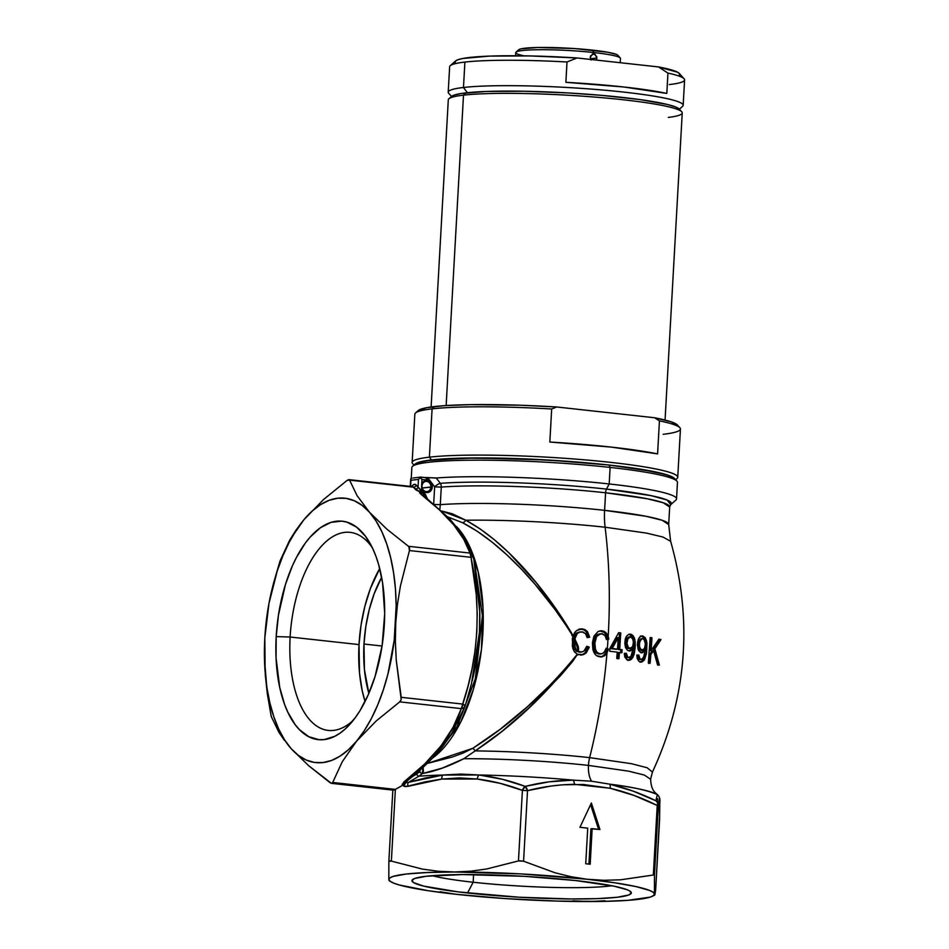 <?xml version="1.0" encoding="UTF-8"?>
<svg xmlns="http://www.w3.org/2000/svg" width="949" height="949" viewBox="0 0 949 949"><rect width="100%" height="100%" fill="white"/><g stroke="black" fill="none" stroke-linecap="round" stroke-linejoin="round"><path stroke-width="1.42" d="M456.422 526.458L468.45 544.074L478.13 571.689L483.017 608.321L481.416 649.662L473.409 689.271L460.917 721.679L432.53 758.085A126.383 61.424 96.3 0 0 481.902 645.308A126.383 61.424 96.3 0 0 456.422 526.458M434.251 755.985L456.303 728.654L475.307 678.879L482.4 615.687L474.239 560.586L482.4 615.676L475.307 678.867L456.303 728.654L434.251 755.985M605.165 900.767L588.961 901.55A133.014 12.8 3.2 0 1 456.161 894.302A133.014 12.8 3.2 0 1 390.585 881.585A133.014 12.8 3.2 0 1 388.829 879.521L390.11 881.265L393.633 883.104L399.351 885.002L428.485 890.755L456.161 894.302L505.366 898.596L557.039 901.087L603.327 901.408L627.645 900.364L650.184 897.113L653.434 895.642L654.43 894.017L654.62 895.085L655.64 890.198L659.591 819.651L659.46 799.082A5.113 5.113 -103.9 0 0 657.289 794.61L657.882 795.76L657.289 794.61C647.787 790.351 631.892 786.863 609.626 784.147L591.583 781.217A20.463 9.941 96.3 0 1 588.463 765.404L628.546 771.146L644.288 775.036L650.611 779.212L644.288 775.036L628.546 771.146L588.463 765.404A20.463 9.941 -83.7 0 0 591.583 781.217L573.077 780.125A132.279 12.728 -176.8 0 0 479.067 774.989L460.834 774.076L442.863 775.036A132.279 12.728 -176.8 0 0 418.912 776.223L422.305 773.565L442.151 768.156L463.788 758.714A122.777 11.815 3.2 0 1 588.463 765.404A122.777 11.815 -176.8 0 0 463.788 758.714L475.176 750.908A124.295 11.957 3.2 0 1 589.637 757.634A20.463 9.941 -83.7 0 0 588.463 765.404A20.463 9.941 96.3 0 1 589.637 757.634L631.275 763.66L647.147 767.753L652.438 772.083L650.611 779.212C651.228 791.359 655.818 792.795 657.455 794.704L657.289 794.61A132.279 12.728 -176.8 0 0 609.626 784.147L633.113 791.11L655.889 800.778L657.289 794.61A5.113 5.113 76.1 0 1 659.46 799.082L658.321 805.962L654.466 874.871L654.43 894.017L653.161 892.274L649.626 890.447L636.103 886.615L614.774 882.795L587.099 879.249L520.562 873.887L454.298 871.989L470.479 871.218L486.552 868.999L518.462 860.933L522.413 790.387L500.147 783.328L477.228 779.022L459.565 777.907L441.771 779.07L424.808 781.929L405.769 786.662L403.728 786.14L404.499 784.265L395.377 789.378L391.368 861.111L422.341 869.082L438.189 871.253L454.298 871.989L426.967 872.534L406.089 874.053L393.076 876.437L389.825 877.896L388.829 879.521L388.853 861.348M423.503 495.532A5.113 3.416 128 0 0 421.854 495.01C448.284 515.58 464.334 534.928 470.004 553.065L408.438 546.292L386.848 529.139L369.422 512.163L357.121 495.722L349.588 480.147L413.325 487.157L415.923 489.898L419.766 491.819L420.87 494.144L439.695 510.111L453.8 524.939L463.764 539.352L470.004 553.065L408.438 546.292L386.848 529.139L369.422 512.163L357.121 495.722L349.588 480.147L413.325 487.157A2.562 2.052 138.3 0 0 416.291 485.129A7.675 3.725 96.3 0 0 412.518 485.568A2.562 1.803 -140.2 0 1 412.459 486.623A2.562 1.803 39.8 0 0 412.518 485.568L411.7 486.552L413.467 484.702L415.425 484.476L418.058 487.122L418.497 479.411L420.668 477.086L425.484 477.62L420.478 477.157L421.973 479.506L427.572 480.123L427.714 477.62L434.642 486.861A5.113 1.412 143.1 0 1 440.277 483.338A128.115 12.325 3.2 0 1 606.518 489.103L609.199 483.954L606.518 489.103A128.115 12.325 3.2 0 1 670.706 504.654L675.842 500.111A133.014 12.8 -176.8 0 0 609.199 483.954A133.014 12.8 3.2 0 1 676.53 498.913L677.456 482.389A133.014 12.8 -176.8 0 0 610.124 467.43A133.014 12.8 3.2 0 1 676.91 481.119L674.502 478.462A130.452 12.551 -176.8 0 0 609.009 465.034L610.124 467.43L609.199 483.954A133.014 12.8 -176.8 0 0 436.279 477.999L440.277 483.338A5.113 1.412 -36.9 0 0 434.642 486.861L441.285 487.086L440.3 504.654A126.608 12.183 3.2 0 1 604.596 510.348L605.581 492.78L604.596 510.348A126.608 12.183 3.2 0 1 668.689 524.583L669.674 507.015A126.608 12.183 -176.8 0 0 605.581 492.78A5.113 2.491 96.3 0 1 606.518 489.103L650.99 495.615L667.147 500.052L670.706 504.654L669.674 507.015L663.149 502.721L646.921 498.7L605.581 492.78A126.608 12.183 -176.8 0 0 441.285 487.086A5.113 4.128 85.6 0 0 440.277 483.338A128.115 12.325 3.2 0 1 606.518 489.103A5.113 2.491 -83.7 0 0 605.581 492.78A126.608 12.183 -176.8 0 0 441.285 487.086L434.642 486.861L433.693 503.812L434.642 486.861L427.714 477.62L427.572 480.123L421.973 479.506L421.617 485.864L423.42 481.724L427.287 480.348L430.965 482.555L432.281 487.039L422.234 487.988L430.893 486.991A5.113 4.448 83.4 0 0 426.73 481.428A5.113 4.448 83.4 0 0 421.997 486.018A5.113 4.448 83.4 0 0 426.16 491.594A5.113 4.448 83.4 0 0 430.893 486.991L432.281 487.039A6.145 5.338 -96.6 0 1 426.611 492.555A6.145 5.338 -96.6 0 1 421.617 485.864L421.997 486.018A5.113 4.448 -96.6 0 1 425.864 481.428A5.113 4.448 -96.6 0 1 430.893 486.991A5.113 4.448 -96.6 0 1 427.026 491.594A5.113 4.448 -96.6 0 1 421.997 486.018L421.356 490.526L424.915 493.705L427.323 498.557M600.314 633.79L601.844 633.754L605.094 635.688L606.482 639.555L608.831 639.151L606.743 639.448A322.292 156.644 -83.7 0 0 606.933 636.411L604.62 632.627L600.836 630.931L602.105 630.788L599.815 630.895L604.62 632.627L607.574 639.294L606.933 636.411A322.292 156.644 96.3 0 1 606.743 639.448L608.001 639.294A324.855 157.878 96.3 0 1 607.348 648.665L608.428 649.104L607.004 652.805A324.855 157.878 96.3 0 1 589.637 757.634L631.275 763.66L647.147 767.753L652.438 772.083C686.946 697.42 693.019 620.516 670.646 541.345L663.043 537.063L646.423 533.089L605.106 527.217A129.574 12.467 -176.8 0 0 465.829 520.23L452.4 513.836L441.807 511.025L465.829 520.23L480.135 528.925L494.571 539.922L508.925 552.84L536.541 583.042L561.737 617.313L573.042 635.557L576.601 630.516L582.354 628.902L585.165 629.697L587.455 631.595L589.685 637.194L587.134 637.633L585.616 633.754L583.101 632.034L579.4 632.176L577.134 633.742L574.88 638.902L578.285 646.53L578.558 651.548L581.203 652.034L583.872 651.156L586.838 646.257L589.293 647.147L586.197 652.936L581.879 655L577.455 654.336L572.342 661.785L560.657 675.558L528.89 708.013L502.057 731.323L475.176 750.908A124.295 11.957 3.2 0 1 589.637 757.634A324.855 157.878 -83.7 0 0 607.004 652.805L604.964 655.415L602.117 656.803L596.601 655.723L594.667 653.802L592.9 649.65L592.425 642.781L593.896 636.233L598.095 631.5L601.073 630.753L604.098 631.31L607.253 634.205L608.831 639.151L608.19 636.257A324.855 157.878 -83.7 0 0 605.106 527.217A51.163 24.864 96.3 0 1 604.596 510.348A51.163 24.864 -83.7 0 0 605.106 527.217A324.855 157.878 96.3 0 1 608.19 636.257L605.865 632.485L602.105 630.788L598.095 631.5L593.896 636.233L592.425 642.781L593.611 651.821L596.162 655.415L598.012 656.435L601.073 656.933L604.074 656.044L607.004 652.805L608.428 649.104L607.348 648.665A324.855 157.878 -83.7 0 0 608.001 639.294L606.482 639.555L605.094 635.688L602.781 633.932L598.855 634.264L596.814 636.162L595.367 639.626L594.798 644.739L595.059 648.179L596.755 652.058L599.436 653.766L602.342 653.636L604.881 651.477L606.162 648.191L607.348 648.665L606.162 648.191L604.169 652.39L602.342 653.636L598.949 654.051L601.085 653.778L598.949 654.051L600.207 653.908L597.336 652.651L595.509 649.851L594.869 643.019L596.601 636.518L600.563 633.754L597.573 634.418L595.32 636.672L593.777 641.465L593.6 643.161L594.869 643.019L593.6 643.161L593.576 646.625L594.24 650.006L596.067 652.805L598.949 654.051L596.719 653.292L593.801 648.345L593.777 641.465L595.782 635.984L599.804 633.861M607.158 649.246L606.079 648.808A322.292 156.644 96.3 0 1 605.747 652.959L607.158 649.246L608.428 649.104L607.158 649.246L605.747 652.959L602.805 656.186L600.847 656.957L603.683 655.569L605.747 652.959A322.292 156.644 -83.7 0 0 606.079 648.808L607.158 649.246M432.139 875.69A99.633 9.585 -176.8 0 0 473.16 882.238L467.56 892.985A109.859 10.569 3.2 0 1 412.518 879.652A109.859 10.569 3.2 0 1 575.711 880.553L614.311 886.236L627.348 889.806L629.709 890.945L631.287 893.104L628.653 895.014L617.064 897.279L597.265 898.632L570.942 898.964L518.937 897.208L458.462 891.93L423.645 886.105L413.55 882.594L411.973 880.435L414.606 878.525L426.196 876.259L462.958 874.575L524.334 876.33L575.711 880.553A109.859 10.569 3.2 0 1 630.86 891.858A109.859 10.569 3.2 0 1 581.132 898.964A109.859 10.569 3.2 0 1 467.56 892.985L473.16 882.238A99.633 9.585 3.2 0 1 432.139 875.69M290.133 637.016A99.633 48.423 -83.7 0 0 353.384 720.184A99.633 48.423 96.3 0 1 328.271 730.41A99.633 48.423 96.3 0 1 290.133 637.016L359.019 644.596A99.633 48.423 -83.7 0 0 365.068 701.525L362.198 690.611L359.517 673.102L359.019 644.596L290.133 637.016A99.633 48.423 96.3 0 1 350.074 532.353A99.633 48.423 96.3 0 1 372.352 547.787A99.633 48.423 -83.7 0 0 321.77 545.794A99.633 48.423 -83.7 0 0 290.133 637.016L276.206 636.613L290.133 637.016M384.357 624.181A109.859 53.393 96.3 0 1 349.813 724.407A109.859 53.393 96.3 0 1 276.206 636.613L276.052 657.799L279.718 687.349L284.605 704.466L287.725 711.999L295.163 724.633L299.41 729.615L308.745 736.685L318.911 739.662L324.178 739.579L334.843 736.27L340.133 733.079L345.341 728.891L355.246 717.729L359.873 710.848L368.212 694.858L375.092 676.388L382.127 645.605L384.701 613.517L382.577 582.876L378.639 564.572L375.958 556.328L372.838 548.807L365.401 536.161L356.61 527.146L346.824 522.104L341.664 521.131L331.059 522.353L320.43 527.727L310.181 537.039L305.317 543.077L296.361 557.597L292.351 565.948L285.471 584.418L278.437 615.201L276.206 636.613A109.859 53.393 96.3 0 1 313.016 534.026A109.859 53.393 96.3 0 1 369.79 542.887A109.859 53.393 96.3 0 1 384.357 624.181M473.587 874.587L473.16 882.238L473.587 874.587M434.417 477.976L426.362 477.489A140.677 13.535 -176.8 0 0 425.306 477.584A140.677 13.535 3.2 0 1 426.362 477.489L436.279 477.999L426.35 477.584L427.56 480.099L425.484 477.62L436.279 477.952L440.277 483.338A5.113 4.128 -94.4 0 1 441.285 487.086L440.3 504.654L434.5 504.5L440.3 504.654A126.608 12.183 3.2 0 1 604.596 510.348L645.937 516.268L662.165 520.277L668.689 524.583L670.646 541.345L663.043 537.063L646.423 533.089L605.106 527.217A129.574 12.467 -176.8 0 0 465.829 520.23C503.907 540.669 544.323 586.719 573.042 635.557L554.892 609.365L535.117 584.394L521.226 568.997L506.719 554.702L491.985 542.021L477.217 531.25L462.614 522.733L447.94 517.015M363.989 644.027L382.067 646.02L363.989 644.027A89.526 43.512 96.3 0 1 381.64 577.348L374.179 593.742L369.244 609.59L365.804 626.577L363.989 644.027A89.526 43.512 96.3 0 0 368.864 693.351L364.44 669.638L363.989 644.027M457.679 723.387L459.719 722.284M637.408 643.766L638.119 649.519L640.421 652.426L642.52 652.687L645.178 650.101L641.963 652.793L638.736 650.729L637.372 645.237L638.274 639.412L640.587 636.364L642.687 635.937L645.178 637.633L646.637 641.049L646.613 652.366L644.098 660.302L641.714 661.999L638.95 661.334L637.265 658.665L636.826 655.083L638.807 655.047L639.994 658.95L641.963 659.282L644.063 656.293L645.178 650.101L643.837 650.243L641.18 652.841L643.837 650.243L645.178 650.101L643.552 657.55L641.963 659.282L639.65 659.567L640.966 659.413M621.892 652.71A147.925 14.235 -176.8 0 0 619.46 652.402L618.914 658.701A147.534 14.199 -176.8 0 0 616.72 658.428L617.265 652.141A147.925 14.235 -176.8 0 0 609.697 651.251L609.934 648.274L618.689 632.651A148.341 14.271 3.2 0 1 620.753 632.9L619.697 649.424A148.068 14.247 3.2 0 1 622.129 649.733L621.892 652.71L622.129 649.733L620.86 649.875L620.622 652.853L620.86 649.875L622.129 649.733A148.068 14.247 -176.8 0 0 619.697 649.424L618.428 649.567A145.505 13.998 3.2 0 1 620.86 649.875A145.505 13.998 -176.8 0 0 618.428 649.567L619.697 649.424L620.753 632.9L619.483 633.042L618.428 649.567L619.483 633.042L620.753 632.9A148.341 14.271 -176.8 0 0 618.689 632.651L609.934 648.274L609.697 651.251A147.925 14.235 3.2 0 1 617.265 652.141L616.72 658.428A147.534 14.199 3.2 0 1 618.914 658.701L619.46 652.402L618.19 652.544L617.645 658.843L618.19 652.544L619.46 652.402A147.925 14.235 3.2 0 1 621.892 652.71M627.752 650.456L630.409 650.895L633.256 648.286L631.512 650.35L629.507 651.014L627.514 650.29L625.616 647.74L624.798 643.493L625.272 639.092L626.767 635.913L628.962 634.276L631.963 634.715L634.181 637.455L635.237 642.248L635.083 648.345L633.991 654.739L631.559 659.152L629.626 660.207L627.443 660.018L624.762 656.886L624.276 653.351L626.411 653.292L626.933 656.103L628.214 657.479L631.073 656.518L633.149 649.626L633.256 648.286L631.963 648.428L629.116 651.05L631.963 648.428L633.256 648.286L630.836 656.791L629.329 657.633L627.692 657.171L626.411 653.292L624.276 653.351L624.774 656.91L626.814 659.709L630.041 660.089L632.769 657.61L634.335 653.41L635.272 645.249L634.81 639.294L633.22 635.877L631.239 634.359L629.341 634.193M648.333 662.983L650.172 637.514A148.341 14.271 3.2 0 1 651.963 637.823L651.168 650.492L658.938 639.14A148.341 14.271 3.2 0 1 661.002 639.567L654.869 648.796L659.353 665.095A147.534 14.199 -176.8 0 0 657.503 664.703L653.576 650.658L650.872 654.454L650.112 663.292A147.534 14.199 -176.8 0 0 648.333 662.983A147.534 14.199 3.2 0 1 650.112 663.292L650.872 654.454L649.507 654.608L648.748 663.458L649.507 654.608L650.872 654.454L653.576 650.658L657.503 664.703A147.534 14.199 3.2 0 1 659.353 665.095L654.869 648.796L661.002 639.567A148.341 14.271 -176.8 0 0 658.938 639.14L651.168 650.492L651.963 637.823L650.599 637.977L649.804 650.658L651.168 650.492L649.804 650.658L650.599 637.977L651.963 637.823A148.341 14.271 -176.8 0 0 650.172 637.514L648.333 662.983M417.643 771.715L406.907 780.458A5.113 2.906 -128.1 0 1 406.243 781.549A5.113 2.906 -128.1 0 1 404.108 781.774L402.174 784.491L405.614 782.735L404.547 784.135L402.174 784.491L404.499 784.265L395.377 789.378L332.684 782.474L342.257 761.75L356.622 741.11L376.148 721.015L399.731 701.857L461.297 708.63L453.064 727.361L440.882 746.08L424.405 764.265L404.108 781.774L402.174 784.491L404.962 783.364L406.042 781.62M392.791 790.849L388.853 861.395L388.829 879.521A133.014 12.8 3.2 0 1 454.298 871.989A133.014 12.8 3.2 0 1 587.099 879.249A133.014 12.8 3.2 0 1 654.43 894.017L654.466 874.871L620.551 879.806L603.825 880.292L587.099 879.249L570.954 876.71L554.975 872.76L523.575 861.206L554.975 872.76L570.954 876.71L587.099 879.249L603.825 880.292L620.551 879.806L653.327 875.025L657.218 805.476L634.062 795.452L610.195 788.263L583.398 784.479L562.532 784.811L550.776 786.092L527.514 790.659L523.575 861.206L519.15 860.755L486.552 868.999L470.479 871.218L454.298 871.989L438.189 871.253L422.341 869.082L391.368 861.111L395.377 789.378L332.684 782.474L342.257 761.75L356.622 741.11L376.148 721.015L399.731 701.857L401.202 699.543L396.243 660.101L395.365 641.477L395.757 622.876L397.453 604.288L400.431 585.936L409.446 550.55L471.012 557.324A5.113 2.491 -83.7 0 0 470.004 553.065A5.113 4.626 -19.4 0 1 473.504 556.636L471.012 557.324C481.297 607.74 478.569 656.661 462.804 704.087L401.237 697.313L396.243 660.101L395.365 641.477L395.757 622.876L397.453 604.288L400.431 585.936L409.446 550.55L471.012 557.324L476.232 594.394L477.193 613.125L476.825 631.844L475.093 650.421L472.068 668.665L467.916 686.53L461.297 708.63C453.029 734.123 433.954 758.512 404.108 781.774A5.113 2.906 51.9 0 0 406.243 781.549C420.953 770.173 433.278 758.263 443.242 745.807L451.012 734.941L465.152 705.949A5.113 4.152 -160.5 0 1 465.105 706.092A5.113 4.152 -160.5 0 1 461.297 708.63L463.764 707.824L465.152 705.949L461.38 715.534M474.607 669.78L472.187 680.848A128.85 62.622 -83.7 0 0 479.435 632.544L477.667 651.216L474.607 669.78M657.289 794.61L655.889 800.778C640.919 793.435 625.498 787.884 609.626 784.147L591.583 781.217L573.077 780.125C556.909 780.339 540.954 782.427 525.212 786.389C510.242 780.742 494.856 776.946 479.067 774.989L502.46 779.307L525.212 786.389L548.985 781.846L573.077 780.125A132.279 12.728 -176.8 0 0 479.067 774.989L442.863 775.036A132.279 12.728 -176.8 0 0 418.912 776.223L408.473 782.367L425.638 777.907L442.863 775.036A5.113 2.539 83.3 0 0 441.771 779.07L477.228 779.022C492.721 780.98 507.786 784.764 522.413 790.387L518.462 860.933L523.575 861.206L527.514 790.659C542.899 786.685 558.522 784.574 574.406 784.325L610.195 788.263C626.34 792.107 642.022 797.848 657.218 805.476L653.327 875.025L654.466 874.871L658.321 805.962L657.218 805.476L658.321 805.962L659.46 799.082L659.591 819.651A5.113 4.709 1.3 0 0 659.591 819.485M419.553 493.006L420.407 492.341M423.266 494.263L425.852 495.07L421.7 491.701L421.617 485.864A6.145 5.338 -96.6 0 1 427.287 480.348A6.145 5.338 -96.6 0 1 432.281 487.039L430.478 491.179L427.655 492.543L425.579 492.317L422.934 490.348L421.89 488.237L421.973 479.506L420.134 477.572L418.497 479.411L410.941 480.277L410.597 486.422L410.941 480.277L418.497 479.411L418.058 487.122L425.852 495.07L419.766 491.819L421.854 495.01A5.113 3.416 -52 0 1 423.491 495.52L423.052 495.331M478.818 594.323L479.791 613.362L479.435 632.544A128.85 62.622 -83.7 0 0 479.767 612.034L479.435 632.544L472.187 680.848M427.062 763.577L472.732 748.346A5.113 2.55 -122.4 0 1 475.176 750.908L463.788 758.714C448.794 766.389 434.962 771.347 422.305 773.565L423.468 771.335L423.052 767.338L422.305 773.565A2.562 1.044 45.1 0 1 419.648 771.762L420.324 769.283M392.933 790.019L391.735 789.544M456.161 894.302L440.016 891.763L456.161 894.302M426.03 763.767L452.293 757.029L462.721 753.245L472.732 748.346L500.111 729.33L527.502 706.661L553.753 681.572L576.102 656.198L577.289 654.264L574.074 651.251L572.354 646.34L572.864 636.115C543.077 587.941 501.44 542.709 462.614 522.733A5.113 3.476 117.1 0 0 465.829 520.23A5.113 3.476 -62.9 0 1 462.614 522.733L447.904 516.968M576.304 642.295L574.797 639.472L575.082 647.004L576.292 649.65L578.427 651.489L578.534 648.274L576.304 642.295M580.824 628.902L576.601 630.516L574.489 632.769L572.342 638.487L572.864 648.464L574.477 651.892L577.455 654.336C546.861 693.861 512.768 726.056 475.176 750.908A5.113 2.55 57.6 0 0 472.732 748.346C510.977 724.277 545.841 692.912 577.289 654.264L583.457 654.656L586.197 652.936L589.293 647.147L586.838 646.257L584.691 650.492L582.733 651.738L579.151 652.165L581.452 651.892L578.427 651.489L574.88 638.902L578.558 651.548L576.292 649.65L575.082 647.004L574.643 641.18L575.201 637.503L577.134 633.742L579.4 632.176L582.093 631.868L585.616 633.754L587.134 637.633L589.685 637.194L587.455 631.595L585.165 629.697L580.563 628.926M266.515 619.341L264.818 637.93L268.958 603.457L277.286 570.823L282.838 555.9L289.22 542.259L296.29 530.111L303.953 519.684L323.455 499.613L347.061 480.431L348.698 479.648L349.588 480.147L347.061 480.431L323.455 499.613L303.953 519.684L296.088 530.017L289.575 540.349L280.014 561.049L272.304 588.072A133.014 64.651 96.3 0 1 303.953 519.684A133.014 64.651 96.3 0 1 369.422 512.163A133.014 64.651 96.3 0 1 395.757 622.876A133.014 64.651 96.3 0 1 356.622 741.11A133.014 64.651 96.3 0 1 291.153 748.642L308.603 765.641L330.157 782.771L331.913 783.293M284.332 740.315L278.864 732.225L271.319 716.625L278.864 732.225L291.153 748.642A133.014 64.651 96.3 0 1 264.474 659.104A133.014 64.651 96.3 0 1 264.818 637.93L264.818 637.953M264.474 659.104L267.321 693.802L271.189 716.258M436.279 477.952L436.279 477.999A133.014 12.8 3.2 0 1 609.199 483.954L610.124 467.43A133.014 12.8 -176.8 0 0 411.854 467.537L411.249 478.391M414.547 465.188A130.452 12.551 3.2 0 1 431.475 459.945L417.714 462.626L414.594 464.903L417.714 462.626L425.733 460.728L464.678 458.07L522.543 458.794L573.35 461.736L609.009 465.034L639.14 468.972L666.328 474.63L674.692 478.687L670.338 476.018L654.846 471.795L609.009 465.034A130.452 12.551 -176.8 0 0 415.235 463.966L412.542 466.339A133.014 12.8 3.2 0 1 610.124 467.43L609.009 465.034L548.012 460.028L475.129 457.94L431.475 459.945L429.399 457.157A133.014 12.8 -176.8 0 0 412.696 463.729L413.942 465.105M611.808 885.737A99.633 9.585 3.2 0 1 473.16 882.238A99.633 9.585 -176.8 0 0 611.808 885.737M590.171 864.231L585.735 863.744L587.728 828.157L579.946 827.303L591.369 802.984L599.946 829.509L592.164 828.643L590.171 864.231L585.735 863.744L587.728 828.157L579.946 827.303L591.369 802.984L599.946 829.509L590.907 828.797L592.164 828.643L590.171 864.231M655.64 890.186L659.472 818.382L655.64 890.198L654.893 894.693L654.43 894.017A133.014 12.8 3.2 0 1 652.438 896.236A133.014 12.8 3.2 0 1 588.961 901.55L572.876 900.815M265.305 675.154L267.321 693.802L271.319 716.625M273.549 583.101L280.014 561.049L289.575 540.349L303.953 519.684L312.055 511.155L320.477 504.666L329.066 500.325L337.678 498.213L346.16 498.367L354.368 500.775L362.162 505.402L369.422 512.163L376.006 520.954L381.806 531.606L386.718 543.955L390.68 557.787L393.598 572.864L395.436 588.914L396.16 605.687L394.226 640.195L387.939 674.027L383.289 689.97L377.726 704.893L371.356 718.547L364.274 730.683L356.622 741.11L348.508 749.639L340.086 756.128L331.498 760.469L322.897 762.581L314.416 762.438L306.195 760.03L298.401 755.404L291.153 748.642L308.603 765.641L331.426 783.34L393.242 790.149M408.438 546.292L409.588 548.083L409.446 550.55L408.877 546.695M291.153 748.642L284.57 739.852L278.769 729.188L273.846 716.839L269.896 703.007L266.966 687.942L265.127 671.88L264.818 637.93A133.014 64.651 96.3 0 1 272.304 588.072M379.707 568.546L370.359 588.641L364.867 606.281L361.035 625.177L359.019 644.596A99.633 48.423 -83.7 0 1 379.707 568.546M388.829 879.521L389.304 880.186M389.541 860.802L388.853 861.395L391.368 861.111L390.205 860.826M582.733 651.738L580.444 652.022M580.574 655.142L583.611 654.122L585.972 651.856L588.012 647.301L586.696 646.815L589.293 647.147L588.012 647.301L584.892 653.114L581.274 655.047M577.87 655L576.778 654.715M578.902 629.128L582.354 628.902L581.073 629.045L583.896 629.851L586.185 631.749L588.416 637.348L589.685 637.194L587.123 637.562L588.416 637.348L586.174 631.737M580.717 631.88L577.597 632.544L575.165 634.798L573.303 641.334L574.643 641.18L573.303 641.334L574.05 648.191L576.067 650.967L579.151 652.165L574.892 649.721L573.243 643.078L574.726 635.533L576.873 632.971L579.163 632.058M579.744 652.188L579.151 652.165M576.909 651.524L576.067 650.967M583.908 629.851L579.981 629.021M572.247 634.501L571.808 635.533M581.369 655.024L582.152 654.81M602.342 653.636L600.207 653.908M601.073 656.933L602.117 656.803M618.534 632.936A145.79 14.033 3.2 0 1 619.483 633.042A145.79 14.033 -176.8 0 0 618.534 632.936M617.502 649.152L616.233 649.306L617.502 649.152A148.068 14.247 -176.8 0 0 612.176 648.523L618.285 637.657L617.502 649.152L618.285 637.657L617.016 637.799L618.285 637.657L612.176 648.523L610.907 648.677L612.176 648.523A148.068 14.247 3.2 0 1 617.502 649.152M617.016 637.799L610.907 648.677A145.505 13.998 3.2 0 1 616.233 649.306A145.505 13.998 -176.8 0 0 610.907 648.677L617.016 637.799M627.206 657.716L625.664 656.269L625.13 653.434L624.276 653.458L626.411 653.292L625.13 653.434L625.664 656.269L626.435 657.325L628.772 657.633M628.582 657.633L629.555 656.945M629.804 651.002L630.409 650.895M628.57 634.43L626.376 636.459L625.272 639.092L625.415 647.23M628.333 660.362L630.907 658.606L632.342 655.901L633.979 645.403L632.9 637.609L631.346 635.391L629.199 634.312L630.48 634.157L629.199 634.312L632.9 637.609L633.873 647.396L635.166 647.254L633.873 647.396L631.465 657.764L627.906 660.421M629.211 660.279L630.041 660.089M627.633 648.203L630.622 648.381L628.463 647.716L626.909 643.469L627.918 638.701L630.658 636.85L632.971 639.235L633.41 643.125L632.485 646.827L630.053 648.214M628.57 637.052L626.138 639.982L625.664 642.639L626.933 642.497L625.664 642.639L626.067 646.091M629.756 636.933L630.658 636.85L629.128 637.277L627.526 639.519L626.909 643.469L627.918 647.052L629.863 648.404M628.582 648.558L627.858 648.333M627.514 648.131L626.648 647.206M626.21 646.423L626.257 639.662M626.672 638.796L628.191 637.206M630.622 648.381L632.686 646.411L633.446 642.129L632.568 638.38L630.658 636.85M639.092 657.301L638.807 655.047L636.826 655.083L637.265 658.665L638.95 661.334L640.563 662.034L642.093 661.892L644.62 659.484L646.459 653.458L646.957 643.019L645.178 637.633L642.687 635.937L640.587 636.364L638.891 638.167L637.562 642.271M638.202 658.523L639.65 659.567L637.977 658.06L637.503 655.201L637.835 657.669M641.963 659.282L640.148 659.567M640.314 636.103L641.607 635.96M642.687 635.937L641.37 636.091L643.849 637.799L645.296 641.216L645.593 649.235L646.933 649.08L645.593 649.235L643.28 659.65L640.006 662.212M641.334 662.058L642.093 661.892M641.512 638.784L639.021 640.528L638.191 643.161L638.06 644.395L639.365 644.252L638.06 644.395L638.025 645.379L639.46 649.662L642.734 650.172L640.765 649.507L639.401 646.198L639.65 642.2L641.429 639.033L642.829 638.63L644.098 639.424L645.379 643.932L644.454 648.653L641.417 650.326M642.105 638.677L640.006 641.061L639.341 644.739L639.851 648.048L642.046 650.184M640.373 662.153L642.758 660.468L644.11 657.787L645.7 647.218L644.727 639.377L643.315 637.159L641.097 636.067M641.073 650.362L638.95 649.009L638.025 645.379L639.021 640.528L641.144 638.76M642.734 650.172L644.644 648.25L645.379 643.932L644.573 640.16L642.829 638.63M652.188 650.824L653.576 650.658L652.188 650.824L649.507 654.608L652.188 650.824M658.677 639.543A145.79 14.033 3.2 0 1 659.567 639.733L661.002 639.567L659.567 639.733L653.481 648.95L654.869 648.796L653.481 648.95L657.906 665.261L653.481 648.95L659.567 639.733A145.79 14.033 -176.8 0 0 658.677 639.543M598.594 829.355L590.598 804.633L598.594 829.355M588.938 864.1L590.907 828.797L588.938 864.1M440.3 504.654L439.862 509.233M465.117 706.092L462.804 704.087A5.113 1.163 17.6 0 1 465.164 705.926L471.428 683.897M465.176 705.902L471.475 683.683L479.423 632.366L479.743 611.298L473.812 558.273M422.946 495.046L425.852 495.07M479.767 612.034L473.515 556.648L472.341 554.358L470.004 553.065L471.012 557.324L473.504 556.636L473.326 555.912L462.116 534.026L449.826 518.973L423.503 495.52M348.698 479.648L349.588 480.147M412.364 486.623A5.113 2.491 -83.7 0 1 413.325 487.157A2.562 2.052 -41.7 0 0 416.291 485.129L418.058 487.122A2.562 2.052 -41.7 0 1 415.081 489.15A2.562 2.052 138.3 0 0 418.058 487.122L420.324 489.779L419.766 491.819L420.324 489.779L421.356 490.526A2.562 1.115 -64.5 0 0 421.202 492.306L421.356 490.526L422.281 492.768L419.766 491.819L413.325 487.157A5.113 2.491 -83.7 0 0 412.376 486.623L412.257 486.956M395.377 789.378L393.764 790.09L395.377 789.378M404.63 784.218L407.726 780.351L405.686 782.652L408.473 782.367L405.686 782.652L403.728 786.14L407.892 786.365A5.113 2.384 -107 0 1 408.473 782.367A5.113 2.384 73 0 0 407.892 786.365L441.771 779.07A5.113 2.539 -96.7 0 1 442.863 775.036L408.473 782.367L418.912 776.223A2.562 1.186 -120.5 0 1 416.658 774.076L419.648 771.762A2.562 1.044 -134.9 0 0 422.305 773.565L418.912 776.223A2.562 1.186 59.5 0 1 416.658 774.076L412.435 776.567L419.648 771.762L420.383 769.746M404.132 785.143L405.887 781.869M413.301 477.976L420.668 477.086M410.68 479.375L410.941 480.277L410.798 478.652L411.961 478.13M399.731 701.857L461.297 708.63A5.113 2.491 -83.7 0 0 462.804 704.087L401.237 697.313L401.095 699.935L399.731 701.857M332.684 782.474L331.711 783.34M392.933 789.995L393.764 790.09M657.515 804.455L657.633 798.69M659.591 819.663L659.804 802.724A5.113 5.018 179.3 0 1 659.792 803.068A5.113 5.018 -0.7 0 0 659.804 802.712C660.314 799.153 659.531 796.484 657.455 794.704M657.704 803.02L658.333 805.618L657.704 803.02L657.218 805.476A5.113 2.218 -63.9 0 0 657.704 803.02M657.455 802.546L655.901 800.802M609.626 784.147A5.113 2.42 102.8 0 1 610.195 788.263A5.113 2.42 -77.2 0 0 609.626 784.147M573.077 780.125A5.113 2.527 89.7 0 1 574.406 784.325A5.113 2.527 -90.3 0 0 573.077 780.125M525.212 786.389A5.113 2.515 76.1 0 1 527.514 790.659L522.413 790.387L527.514 790.659L525.212 786.389L522.413 790.387A5.113 2.633 -69.6 0 1 525.212 786.389M479.067 774.989A5.113 2.645 96.6 0 0 477.228 779.022A5.113 2.645 -83.4 0 1 479.067 774.989M655.64 890.198L655 890.032M665.059 420.063L682.236 112.907A117.154 11.269 -176.8 0 0 595.391 97.13A117.154 11.269 -176.8 0 0 463.492 95.161L446.149 405.543L463.492 95.161L465.864 92.872A114.592 11.032 -176.8 0 0 451.594 96.395L448.901 98.767A117.154 11.269 3.2 0 1 463.492 95.161A117.154 11.269 -176.8 0 0 448.296 99.835L431.119 406.991M418.106 410.68L426.587 407.726L444.571 405.65L470.657 404.63L520.372 405.223L556.766 406.991L654.632 417.762L659.436 420.858L657.586 453.895L611.263 447.098L549.827 442.032L551.677 408.995L556.766 406.991A130.452 12.551 -176.8 0 0 434.464 406.563L432.092 408.865A133.014 12.8 3.2 0 1 551.677 408.995A133.014 12.8 -176.8 0 0 432.092 408.865A133.014 12.8 -176.8 0 0 414.843 414.155L412.139 462.46A133.014 12.8 3.2 0 1 429.399 457.157L432.092 408.865L429.399 457.157A133.014 12.8 3.2 0 1 579.139 459.387A133.014 12.8 3.2 0 1 677.74 477.3L680.445 429.007A133.014 12.8 -176.8 0 0 659.436 420.858L657.586 453.895A133.014 12.8 -176.8 0 0 549.827 442.032L551.677 408.995L556.766 406.991L654.632 417.762L671.097 421.819L677.894 425.662M451.024 97.225L453.776 95.22L460.811 93.56L486.517 91.46L524.239 91.246L568.226 92.943L601.31 95.327L640.148 99.609L667.61 104.52L675.676 106.988L679.508 109.337M675.664 479.731L677.052 478.51A133.014 12.8 -176.8 0 0 585.308 459.897A133.014 12.8 -176.8 0 0 429.399 457.157L431.475 459.945A130.452 12.551 3.2 0 1 578.582 462.151A130.452 12.551 3.2 0 1 675.047 479.755M415.532 412.957A133.014 12.8 3.2 0 1 432.092 408.865L434.464 406.563A130.452 12.551 -176.8 0 0 418.212 410.573L415.532 412.957M679.887 427.738L677.491 425.069A130.452 12.551 -176.8 0 0 654.632 417.762L659.436 420.858A133.014 12.8 3.2 0 1 679.887 427.738A133.014 12.8 3.2 0 1 663.185 434.298M681.75 111.792L679.342 109.135A114.592 11.032 -176.8 0 0 589.483 94.366A114.592 11.032 -176.8 0 0 465.864 92.872L463.492 95.161A117.154 11.269 3.2 0 1 589.875 96.691A117.154 11.269 3.2 0 1 681.75 111.792A117.154 11.269 3.2 0 1 668.298 117.427M620.219 62.717L620.456 58.458A52.432 5.042 -176.8 0 0 593.92 52.563A52.432 5.042 3.2 0 1 620.243 57.96L617.846 55.291A49.882 4.804 -176.8 0 0 592.805 50.167L593.849 53.832L596.731 56.537L596.577 59.455L596.897 58.019L590.408 58.767L590.575 55.849L593.849 53.832L593.92 52.563A52.432 5.042 -176.8 0 0 515.758 52.598L515.58 55.742M592.544 53.986L590.231 57.284L591.097 60.084L590.408 58.779L596.897 58.019L595.094 54.271L592.544 53.986L593.849 53.832M518.581 50.594L518.818 49.656L520.965 48.862L537.609 47.497L574.347 48.553L607.514 52.207L616.245 54.366L617.918 55.386L617.68 56.311M524.109 55.837A52.432 5.042 3.2 0 1 516.031 52.124A52.432 5.042 3.2 0 1 593.92 52.563L592.805 50.167A49.882 4.804 -176.8 0 0 518.712 49.751L516.031 52.124M679.389 109.182L682.556 106.371A117.664 11.329 -176.8 0 0 601.405 89.918A117.664 11.329 -176.8 0 0 463.48 87.486L467.371 92.705L463.48 87.486A117.664 11.329 3.2 0 1 595.948 89.455A117.664 11.329 3.2 0 1 683.173 105.315L684.585 79.894A117.664 11.329 -176.8 0 0 667.942 73.085L666.815 93.429A117.664 11.329 -176.8 0 0 565.865 82.314L567.004 61.982A117.664 11.329 -176.8 0 0 464.903 62.076L463.48 87.486L464.903 62.076A117.664 11.329 -176.8 0 0 449.636 66.75L448.213 92.172A117.664 11.329 3.2 0 1 463.48 87.486A117.664 11.329 -176.8 0 0 448.699 93.299L451.534 96.442M684.099 78.767L679.294 73.453A112.551 10.83 -176.8 0 0 658.487 66.928L667.942 73.085A117.664 11.329 3.2 0 1 684.099 78.767A117.664 11.329 3.2 0 1 669.33 84.58M455.2 62.622L455.461 61.092L457.987 59.704L462.744 58.494L489.174 56.121L529.696 55.932L577.028 57.96L658.487 66.928L677.574 72.207L679.603 73.856L679.342 75.386M464.903 62.076A117.664 11.329 3.2 0 1 567.004 61.982L577.028 57.96A112.551 10.83 -176.8 0 0 455.615 60.938L450.241 65.695A117.664 11.329 3.2 0 1 464.903 62.076M667.942 73.085L666.815 93.429L623.884 87L565.865 82.314L567.004 61.982L577.028 57.96L658.487 66.928L667.942 73.085M459.126 723.446L460.348 722.818M652.438 896.236L654.703 895.109M390.585 881.585L389.054 880.601M580.325 652.153L581.618 651.999M600.029 654.039L601.298 653.897M629.14 648.558L630.433 648.416M628.89 636.981L630.172 636.838M641.239 650.35L642.556 650.195M641.061 638.772L642.378 638.618M473.326 555.912L473.515 556.648M348.959 479.636L412.376 486.623M388.853 861.372L392.803 790.79M425.638 477.62L420.751 477.086M410.68 479.138L410.265 486.386"/></g></svg>
